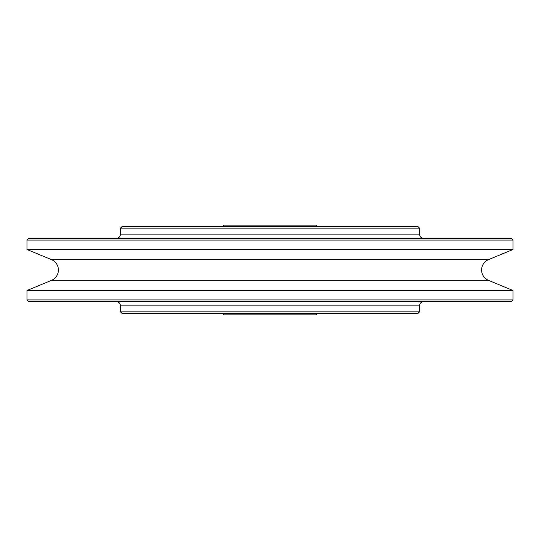 <?xml version="1.0" encoding="UTF-8"?>
<svg xmlns="http://www.w3.org/2000/svg" width="540" height="540" viewBox="0 0 540 540"><rect width="100%" height="100%" fill="white"/><g stroke="black" fill="none" stroke-linecap="round" stroke-linejoin="round"><path stroke-width="0.81" d="M513 290.5L488.518 280.361A11.219 11.219 0 0 1 488.518 259.639L51.482 259.639A11.219 11.219 0 0 1 51.482 280.361L27 290.5L513 290.5L513 299.909L27 299.909L27 290.5M513 299.909L511.502 301.401L28.498 301.401L27 299.909M419.539 311.87L418.041 313.369L121.959 313.369L120.461 311.87L419.539 311.87L419.539 305.89A4.489 4.489 0 0 1 424.022 301.401M115.978 301.401A4.489 4.489 0 0 1 120.461 305.89L120.461 311.87M316.359 313.369L316.359 314.861L223.641 314.861L223.641 313.369M223.641 226.631L223.641 225.14L316.359 225.14L316.359 226.631M419.539 228.13L418.041 226.631L121.959 226.631L120.461 228.13L419.539 228.13L419.539 234.11L120.461 234.11L120.461 228.13M424.022 238.599A4.489 4.489 0 0 1 419.539 234.11M120.461 234.11A4.489 4.489 0 0 1 115.978 238.599M513 240.091L511.502 238.599L28.498 238.599L27 240.091L513 240.091L513 249.5L27 249.5L27 240.091M513 249.5L488.518 259.639M51.482 259.639L27 249.5M488.518 280.361L51.482 280.361M419.539 305.89L120.461 305.89"/></g></svg>
